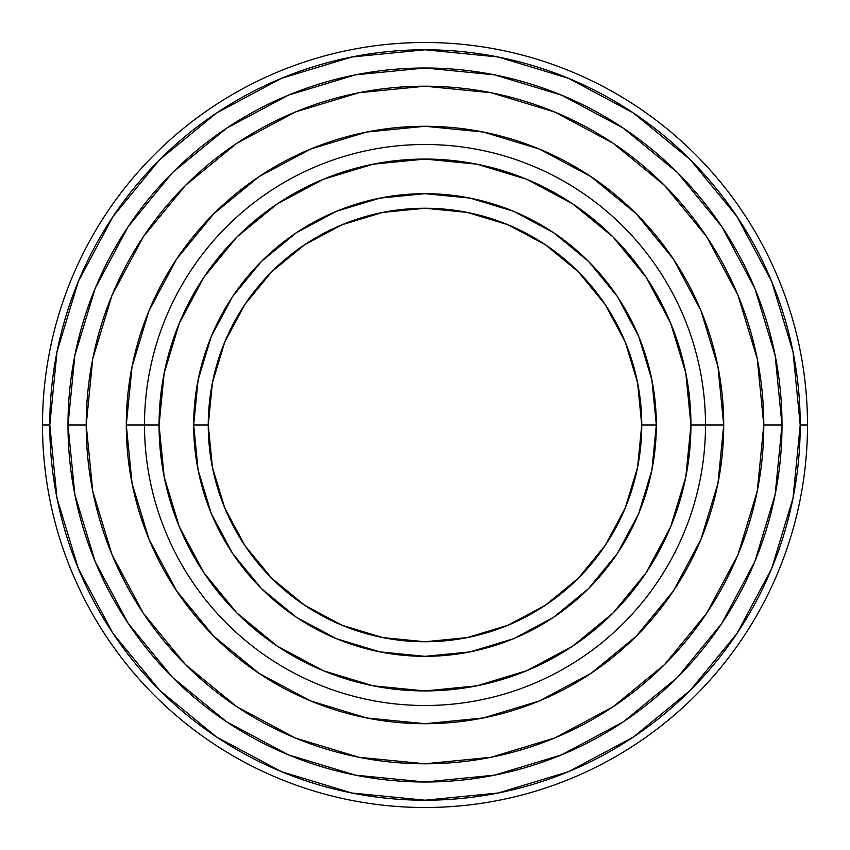 <?xml version="1.0" encoding="UTF-8"?>
<svg xmlns="http://www.w3.org/2000/svg" width="850" height="850" viewBox="0 0 850 850"><rect width="100%" height="100%" fill="white"/><g stroke="black" fill="none" stroke-linecap="round" stroke-linejoin="round"><path stroke-width="1.27" d="M144.5 425L159.067 425A265.933 265.933 0 0 1 425 159.067A265.933 265.933 0 0 1 690.933 425L705.5 425A280.5 280.5 0 0 0 425 144.5A280.5 280.5 0 0 0 144.5 425A280.5 280.5 0 0 1 425 144.5A280.5 280.5 0 0 1 705.5 425L723.711 425A298.711 298.711 0 0 0 425 126.289A298.711 298.711 0 0 0 126.289 425L144.5 425L126.289 425A298.711 298.711 0 0 1 425 126.289A298.711 298.711 0 0 1 723.711 425L717.974 366.722L700.974 310.686L673.37 259.048L636.225 213.775L590.952 176.63L539.314 149.026L483.278 132.026L425 126.289L366.722 132.026L310.686 149.026L259.048 176.63L213.775 213.775L176.63 259.048L149.026 310.686L132.026 366.722L126.289 425L132.026 483.278L149.026 539.314L176.63 590.952L213.775 636.225L259.048 673.37L310.686 700.974L366.722 717.974L425 723.711L483.278 717.974L539.314 700.974L590.952 673.37L636.225 636.225L673.37 590.952L700.974 539.314L717.974 483.278L723.711 425A298.711 298.711 0 0 1 425 723.711A298.711 298.711 0 0 1 126.289 425A298.711 298.711 0 0 0 425 723.711A298.711 298.711 0 0 0 723.711 425L705.5 425A280.5 280.5 0 0 1 425 705.5A280.5 280.5 0 0 1 144.5 425A280.5 280.5 0 0 0 425 705.5A280.5 280.5 0 0 0 705.5 425L690.933 425A265.933 265.933 0 0 1 425 690.933A265.933 265.933 0 0 1 159.067 425L144.5 425M782 425L763.789 425A338.789 338.789 0 0 1 425 763.789A338.789 338.789 0 0 1 86.211 425L68 425A357 357 0 0 0 425 782A357 357 0 0 0 782 425A357 357 0 0 1 425 782A357 357 0 0 1 68 425L86.211 425A338.789 338.789 0 0 1 425 86.211A338.789 338.789 0 0 1 763.789 425L782 425A357 357 0 0 0 425 68A357 357 0 0 0 68 425A357 357 0 0 1 425 68A357 357 0 0 1 782 425L775.136 355.353L754.874 288.511M42.5 425L49.789 425A375.211 375.211 0 0 1 425 49.789A375.211 375.211 0 0 1 800.211 425L807.5 425A382.5 382.5 0 0 0 425 42.5A382.5 382.5 0 0 0 42.5 425A382.5 382.5 0 0 1 425 42.5A382.5 382.5 0 0 1 807.5 425A382.5 382.5 0 0 1 425 807.5A382.5 382.5 0 0 1 42.5 425A382.5 382.5 0 0 0 425 807.5A382.5 382.5 0 0 0 807.5 425L800.211 425A375.211 375.211 0 0 1 425 800.211A375.211 375.211 0 0 1 49.789 425L42.5 425M656.317 425A231.317 231.317 0 0 0 425 193.683A231.317 231.317 0 0 0 193.683 425L208.25 425A216.75 216.75 0 0 1 425 208.25A216.75 216.75 0 0 1 641.75 425L656.317 425A231.317 231.317 0 0 1 425 656.317A231.317 231.317 0 0 1 193.683 425A231.317 231.317 0 0 1 425 193.683A231.317 231.317 0 0 1 656.317 425L641.75 425L637.585 382.712L625.249 342.051L605.221 304.576L578.266 271.734L545.424 244.779L507.949 224.751L467.288 212.415L425 208.25L382.712 212.415L342.051 224.751L304.576 244.779L271.734 271.734L244.779 304.576L224.751 342.051L212.415 382.712L208.25 425L212.415 467.288L224.751 507.949L244.779 545.424L271.734 578.266L304.576 605.221L342.051 625.249L382.712 637.585L425 641.75L467.288 637.585L507.949 625.249L545.424 605.221L578.266 578.266L605.221 545.424L625.249 507.949L637.585 467.288L641.75 425A216.75 216.75 0 0 1 425 641.75A216.75 216.75 0 0 1 208.25 425L193.683 425A231.317 231.317 0 0 0 425 656.317A231.317 231.317 0 0 0 656.317 425M736.982 216.538L690.317 159.683L736.982 216.538L771.651 281.414L793.008 351.804L800.211 425L793.008 498.196L771.651 568.586L736.982 633.463L690.317 690.317L633.463 736.982L568.586 771.651L498.196 793.008L425 800.211L351.804 793.008L281.414 771.651L216.538 736.982L159.683 690.317L113.018 633.463L159.683 690.317M633.558 113.093L690.317 159.683M216.538 113.018L159.683 159.683L216.538 113.018L281.414 78.349L351.804 56.992L425 49.789L498.196 56.992L568.586 78.349L633.463 113.018M113.093 216.442L159.683 159.683M113.018 633.463L78.349 568.586L56.992 498.196L49.789 425L56.992 351.804L78.349 281.414L113.018 216.538M68 425L74.864 494.647L95.126 561.489M95.232 561.744L128.106 623.241M128.233 623.433L172.465 677.333M172.667 677.535L226.567 721.767M226.759 721.894L288.256 754.768M288.384 754.821L355.353 775.136L424.968 782M425 782L494.647 775.136L561.489 754.874M561.744 754.768L623.241 721.894M623.433 721.767L677.333 677.535M677.535 677.333L721.767 623.433M721.894 623.241L754.768 561.744M754.821 561.616L775.136 494.647L782 425.032M754.768 288.256L721.894 226.759M721.767 226.567L677.535 172.667M677.333 172.465L623.433 128.233M623.241 128.106L561.744 95.232M561.616 95.179L494.647 74.864L425.032 68M425 68L355.353 74.864L288.511 95.126M288.256 95.232L226.759 128.106M226.567 128.233L172.667 172.465M172.465 172.667L128.233 226.567M128.106 226.759L95.232 288.256M95.179 288.384L74.864 355.353L68 424.968M763.789 425L757.276 491.098L738.002 554.646L706.69 613.222L664.562 664.562L613.222 706.69L554.646 738.002L491.098 757.276L425 763.789L358.902 757.276L295.354 738.002L236.778 706.69L185.438 664.562L143.31 613.222L111.998 554.646L92.724 491.098L86.211 425L92.724 358.902L111.998 295.354L143.31 236.778L185.438 185.438L236.778 143.31L295.354 111.998L358.902 92.724L425 86.211L491.098 92.724L554.646 111.998L613.222 143.31L664.562 185.438L706.69 236.778L738.002 295.354L757.276 358.902L763.789 425M690.933 425L685.822 476.882L670.682 526.766L646.106 572.741L613.041 613.041L572.741 646.106L526.766 670.682L476.882 685.822L425 690.933L373.118 685.822L323.234 670.682L277.259 646.106L236.959 613.041L203.894 572.741L179.318 526.766L164.178 476.882L159.067 425L164.178 373.118L179.318 323.234L203.894 277.259L236.959 236.959L277.259 203.894L323.234 179.318L373.118 164.178L425 159.067L476.882 164.178L526.766 179.318L572.741 203.894L613.041 236.959L646.106 277.259L670.682 323.234L685.822 373.118L690.933 425M193.683 425.085L198.103 470.05M198.135 470.209L211.268 513.485M211.299 513.57L232.624 553.446M232.666 553.52L261.428 588.572L296.48 617.334M296.554 617.376L336.43 638.701M336.515 638.732L379.791 651.865M379.95 651.897L424.915 656.317M425.085 656.317L470.05 651.897M470.209 651.865L513.485 638.732M513.57 638.701L553.446 617.376M553.52 617.334L588.572 588.572L617.334 553.52M617.376 553.446L638.701 513.57M638.732 513.485L651.865 470.209M651.897 470.05L656.317 425.085M656.317 424.915L651.897 379.95M651.865 379.791L638.732 336.515M638.701 336.43L617.376 296.554M617.334 296.48L588.572 261.428L553.52 232.666M553.446 232.624L513.57 211.299M513.485 211.268L470.209 198.135M470.05 198.103L425.085 193.683M424.915 193.683L379.95 198.103M379.791 198.135L336.515 211.268M336.43 211.299L296.554 232.624M296.48 232.666L261.428 261.428L232.666 296.48M232.624 296.554L211.299 336.43M211.268 336.515L198.135 379.791M198.103 379.95L193.683 424.915"/></g></svg>
